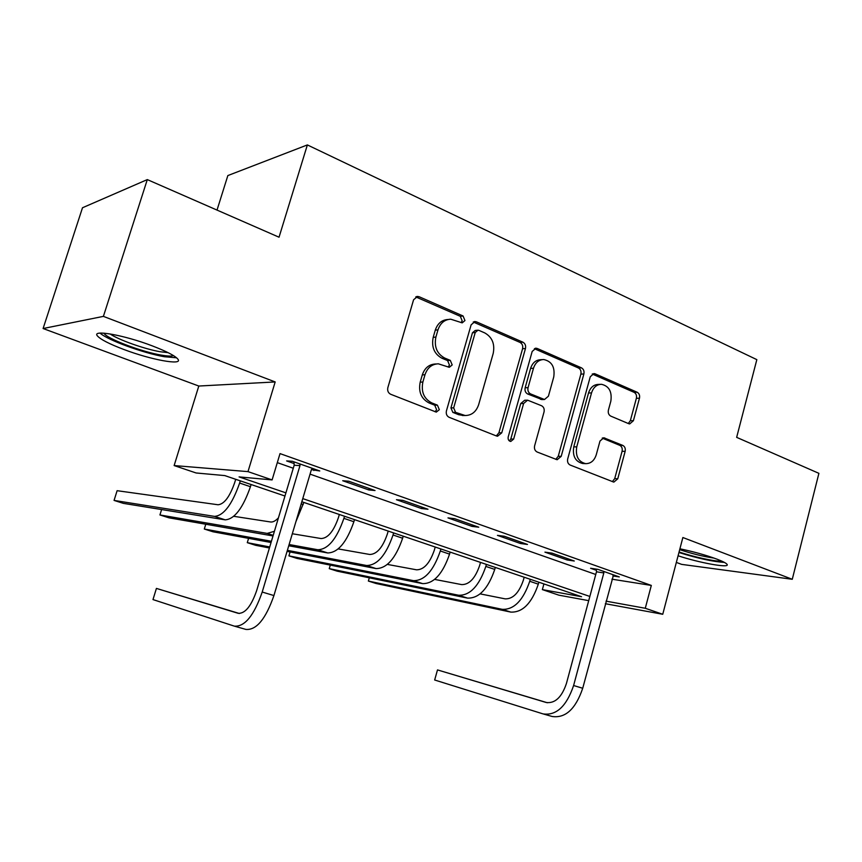 <?xml version="1.0" encoding="UTF-8"?>
<svg xmlns="http://www.w3.org/2000/svg" width="862" height="862" viewBox="0 0 862 862"><rect width="100%" height="100%" fill="white"/><g stroke="black" fill="none" stroke-linecap="round" stroke-linejoin="round"><path stroke-width="1.29" d="M464.952 320.556L463.077 315.988L419.212 296.765L417.564 296.431L413.588 299.76L387.846 387.652C387.232 390.745 388.191 392.953 390.702 394.279L436.301 412.111L439.329 409.676L437.411 405.151L431.722 402.888C423.91 398.74 420.968 391.79 422.876 382.028L424.977 374.754C427.412 367.718 431.873 364.076 438.338 363.818L449.307 367.309L452.194 364.938L450.298 360.381L444.663 358.032C436.926 353.754 434.006 346.772 435.892 337.074L437.982 329.866C440.288 323.121 444.533 319.565 450.707 319.188L462.204 322.862L464.952 320.556M461.062 322.603L462.194 320.869L460.319 316.311L415.764 296.916M435.084 411.767L436.625 409.709L434.717 405.194L429.028 402.942L431.722 402.888M448.132 367.007L449.468 365.1L447.572 360.575L441.937 358.226L444.663 358.032M678.082 555.774C699.039 562.724 728.81 568.22 727.226 564.675C726.806 563.446 723.38 561.615 716.947 559.147C705.859 555.085 693.511 551.637 679.913 548.792M152.283 345.877C124.343 335.113 91.566 329.284 97.352 335.846C100.445 339.412 109.345 343.992 124.063 349.563C150.969 359.766 182.884 365.693 178.014 359.314C175.439 355.974 166.862 351.502 152.283 345.877M628.689 423.684L629.702 423.921L633.408 420.71L639.464 398.222C639.981 395.442 639.216 393.449 637.169 392.253L595.136 373.839L593.95 373.569L590.254 376.769L567.692 458.961C567.153 461.838 567.972 463.864 570.138 465.027L613.83 482.117L617.752 478.809L625.144 451.365C625.661 448.552 624.885 446.581 622.817 445.428L603.831 437.777L599.984 441.053L596.256 454.78C594.317 460.685 590.782 463.637 585.675 463.659C578.316 461.752 575.342 456.17 576.732 446.915L591.526 392.921C593.347 387.35 596.655 384.474 601.45 384.301C609.057 386.047 612.182 391.682 610.835 401.196L608.41 410.096C607.882 412.92 608.669 414.924 610.77 416.12L628.689 423.684M611.912 579.178L651.316 585.427L645.282 608.27L662.749 614.283L605.339 603.712M147.305 179.598L103.397 316.376L43.1 328.53L82.504 207.753L147.305 179.598L279.04 237.212L307.368 144.924L756.836 359.637L736.654 437.357L818.9 473.335L792.275 579.286L682.866 537.522L662.749 614.283M43.1 328.53L198.799 386.036L275.183 381.941L103.397 316.376M275.183 381.941L247.987 471.622L272.101 479.918L239.086 476.901L285.915 492.859M651.316 585.427L280.021 453.606L272.101 479.918M525.464 348.528C526.025 345.608 525.173 343.507 522.911 342.192L476.492 321.86L475.005 321.548L471.115 324.845L446.43 410.883C445.848 413.9 446.753 416.044 449.145 417.316L496.501 435.989L497.568 436.226L501.759 432.821L525.464 348.528L522.577 348.744C523.137 345.834 522.286 343.733 520.034 342.429L473.249 322M537.295 348.496L581.441 367.837C583.596 369.087 584.404 371.134 583.865 373.989L561.194 456.375L557.132 459.737L537.134 452.011C534.903 450.815 534.063 448.757 534.612 445.848L544.041 411.928C544.59 409.03 543.76 406.961 541.541 405.733L527.598 400.173L523.611 403.502L513.644 439.092L510.735 441.473C508.666 440.967 507.815 439.458 508.203 436.937L532.177 351.459L535.97 348.205L537.295 348.496L534.397 348.711L578.456 367.988L581.441 367.837M676.336 562.412L681.626 564.373L792.275 579.286M277.305 462.635L293.274 468.249M310.061 474.143L595.761 574.48M234.83 626.275L245.907 629.422C256.402 630.305 265.744 619.024 273.922 595.567L311.387 469.661L319.77 470.964L292.369 461.278L286.626 460.922L294.082 463.551M342.72 480.727L368.796 489.939L375.024 490.521L348.798 481.233L342.72 480.727M396.455 499.701L421.453 508.537L427.972 509.248L402.845 500.359L396.455 499.701M447.981 517.9L471.967 526.37L478.744 527.21L454.64 518.676L447.981 517.9M497.439 535.367L520.476 543.502L527.479 544.45L504.335 536.261L497.439 535.367M544.935 552.133L567.077 559.955L574.286 561.011L552.057 553.145L544.935 552.133M612.839 575.924L619.293 576.926L597.905 569.362L590.589 568.263L596.418 570.321M307.368 144.924L227.848 175.568L217.019 210.091M588.714 600.652L558.835 595.157L542.36 589.608L581.548 596.709L301.84 501.759M543.911 583.94L542.36 589.608M284.966 496.027L224.766 475.587L196.127 472.979L174.135 465.566L247.987 471.622M198.799 386.036L174.135 465.566M606.029 601.159L645.282 608.27M302.777 498.613L589.856 596.45M313.854 470.533L314.296 469.036M368.796 489.939L369.227 488.463M421.453 508.537L421.874 507.082M471.967 526.37L472.365 524.947M520.476 543.502L520.853 542.101M567.077 559.955L567.444 558.587M448.046 319.5L447.971 319.5C441.807 319.877 437.584 323.422 435.278 330.146L437.982 329.866M441.937 358.226C434.222 353.959 431.312 346.998 433.198 337.344L435.278 330.146M436.204 363.958L435.633 363.99C429.179 364.249 424.729 367.88 422.305 374.895L424.977 374.754M429.028 402.942C421.249 398.804 418.296 391.876 420.203 382.146L422.305 374.895M496.318 435.913L498.926 432.767L522.577 348.744M479.003 330.405L477.99 330.189L475.242 332.506L453.671 407.866L455.567 412.359L465.168 415.527C471.729 415.409 476.233 411.767 478.679 404.59L493.193 353.485C495.036 344.046 492.234 337.182 484.789 332.926L479.003 330.405M477.473 330.243L475.199 330.469L472.462 332.775L475.242 332.506M463.745 415.527L458.703 414.719L452.83 412.381L450.945 407.898L472.462 332.775M555.753 459.349L558.253 456.267L580.869 374.119C581.408 371.285 580.6 369.238 578.456 367.988M527.167 400.183L524.71 400.227L520.734 403.556L510.789 439.027L513.644 439.092M509.42 440.988L510.789 439.027M553.749 376.963C555.15 367.093 551.799 361.286 543.685 359.529C538.739 359.756 535.334 362.665 533.481 368.268L528.05 387.663C527.49 390.583 528.331 392.663 530.583 393.912L544.493 399.505L548.404 396.208L553.749 376.963M542.22 359.616L540.765 359.713C535.83 359.928 532.436 362.837 530.583 368.419L533.481 368.268M541.993 399.559L527.684 393.988C525.443 392.749 524.602 390.669 525.163 387.749L530.583 368.419M600.34 384.344L598.433 384.409C593.649 384.581 590.351 387.447 588.53 392.997L591.526 392.921M583.218 463.54L582.69 463.519C575.342 461.623 572.368 456.063 573.769 446.828L588.53 392.997M612.332 481.653L614.714 478.625L622.095 451.268C622.612 448.466 621.836 446.494 619.767 445.342L602.215 438.122M628.279 423.522L630.337 420.699L636.382 398.276C636.899 395.507 636.134 393.525 634.087 392.329L592.237 374.022M235.714 479.304L234.723 482.548C229.766 496.76 224.206 504.162 218.064 504.766L117.113 490.693L114.064 500.413L214.519 516.392C223.732 515.648 232.104 504.539 239.625 483.043L240.293 480.867M114.064 500.413L123.352 503.365L225.219 519.851C234.539 519.161 242.944 508.106 250.433 486.707L251.09 484.53M299.879 463.928L299.976 465.62L294.179 465.232L256.66 590.599C251.251 606.158 245.088 613.733 238.171 613.313L156.421 588.412L152.983 599.575L234.324 626.135C244.689 626.965 253.988 615.608 262.21 592.043L299.976 465.62M311.387 469.661L312.378 468.357M294.179 465.232L293.985 461.849M239.388 613.507L156.421 588.412M295.946 521.575L303.823 502.427M278.437 517.846C275.56 520.907 272.952 522.286 270.593 521.984L233.785 516.306M161.603 509.55L159.933 514.959L267.177 533.406L274.407 531.304M159.933 514.959L168.92 517.814L273.017 535.948M339.337 514.485L338.421 517.62C333.691 531.283 327.916 538.254 321.106 538.545L292.315 533.75M288.748 545.765L327.7 552.951C338.012 552.725 346.739 542.317 353.883 521.725L354.497 519.635M289.115 544.515L317.798 549.751C328.023 549.482 336.719 539.009 343.895 518.353L344.52 516.252M205.781 524.236L204.316 529.031L271.422 541.282M204.316 529.031L213.022 531.789L271.056 542.5M388.191 531.078L387.307 534.149C382.674 547.553 376.813 554.331 369.723 554.471L338.227 548.922M287.068 551.389L376.047 568.575C386.79 568.543 395.647 558.436 402.629 538.233L403.222 536.175M287.38 550.333L366.522 565.494C377.179 565.429 386.014 555.257 393.029 534.99L393.632 532.921M248.579 538.351L247.286 542.661L269.72 546.961M247.286 542.661L255.712 545.334L269.418 547.973M435.213 547.036L434.362 550.053C429.836 563.22 423.899 569.804 416.54 569.814L387.372 564.416M290.063 551.971L288.91 555.861L297.078 558.447L422.617 583.617C433.748 583.779 442.723 573.952 449.555 554.126L450.126 552.1M288.91 555.861L413.448 580.654C424.492 580.772 433.457 570.892 440.31 550.99L440.891 548.965M173.456 355.586C171.613 356.372 167.508 356.211 161.119 355.079C141.239 351.739 106.198 338.41 103.957 333.163M110.077 333.917C118.191 339.725 144.751 349.121 160.3 351.761L168.122 352.666M100.078 333.109C107.244 339.951 143.437 353.161 164.297 356.717L176.581 357.795M721.796 561.13C716.01 561.808 693.716 556.981 679.084 551.96M679.687 549.633C691.82 553.695 703.284 556.518 714.092 558.113M678.933 552.51C697.961 558.425 713.122 561.722 724.403 562.401M480.511 562.412L479.681 565.386C475.264 578.305 469.251 584.716 461.655 584.608L434.653 579.404M330.286 565.106L329.252 568.651L337.171 571.161L467.506 598.109C478.981 598.454 488.064 588.886 494.756 569.426L495.305 567.433M329.252 568.651L458.659 595.254C470.07 595.556 479.132 585.944 485.845 566.409L486.405 564.416M524.182 577.238L523.374 580.158C519.043 592.851 512.965 599.09 505.154 598.864L480.156 593.886M369.302 577.809L368.365 581.053L376.037 583.488L510.789 612.095C522.598 612.602 531.768 603.292 538.308 584.177L538.847 582.216M368.365 581.053L502.255 609.337C514 609.811 523.159 600.448 529.731 581.268L530.27 579.307M603.766 571.431L603.831 572.928L596.482 571.797L566.409 683.555C561.733 697.326 554.988 703.629 546.174 702.487L437.497 669.914L434.663 679.999L543.082 713.908C556.324 715.805 566.496 706.344 573.607 685.527L603.831 572.928M543.75 714.092L552.154 716.484C565.461 718.412 575.654 709.006 582.723 688.264L613.518 574.889M596.482 571.797L596.364 569.135M547.392 702.756L437.497 669.914L434.663 679.999M460.319 316.311L463.077 315.988M434.717 405.194L437.411 405.151M447.572 360.575L450.298 360.381M433.198 337.344L435.892 337.074M420.203 382.146L422.876 382.028M416.54 297.164L419.212 296.765M498.926 432.767L501.759 432.821M473.701 322.162L476.492 321.86M520.034 342.429L522.911 342.192M450.945 407.898L453.671 407.866M452.83 412.381L455.567 412.359M458.703 414.719L461.45 414.708M580.869 374.119L583.865 373.989M558.253 456.267L561.194 456.375M520.734 403.556L523.611 403.502M525.163 387.749L528.05 387.663M527.684 393.988L530.583 393.912M540.431 399.311L543.34 399.246M573.769 446.828L576.732 446.915M602.57 437.961L604.822 438.004M619.767 445.342L622.817 445.428M622.095 451.268L625.144 451.365M614.714 478.625L617.752 478.809M592.334 373.957L595.136 373.839M634.087 392.329L637.169 392.253M636.382 398.276L639.464 398.222M630.337 420.699L633.408 420.71M239.625 483.043L250.433 486.707M214.519 516.392L225.219 519.851M262.21 592.043L273.922 595.567M301.204 503.893L303.187 504.561M267.177 533.406L273.2 535.345M343.895 518.353L353.883 521.725M317.798 549.751L327.7 552.951M393.029 534.99L402.629 538.233M366.522 565.494L376.047 568.575M440.31 550.99L449.555 554.126M413.448 580.654L422.617 583.617M485.845 566.409L494.756 569.426M458.659 595.254L467.506 598.109M529.731 581.268L538.308 584.177M502.255 609.337L510.789 612.095M573.607 685.527L582.723 688.264M416.572 296.571L417.564 296.431M474.229 321.634L475.005 321.548M462.409 415.538L465.168 415.527M541.573 399.569L544.493 399.505M535.388 348.248L535.97 348.205M582.69 463.519L585.675 463.659"/></g></svg>
